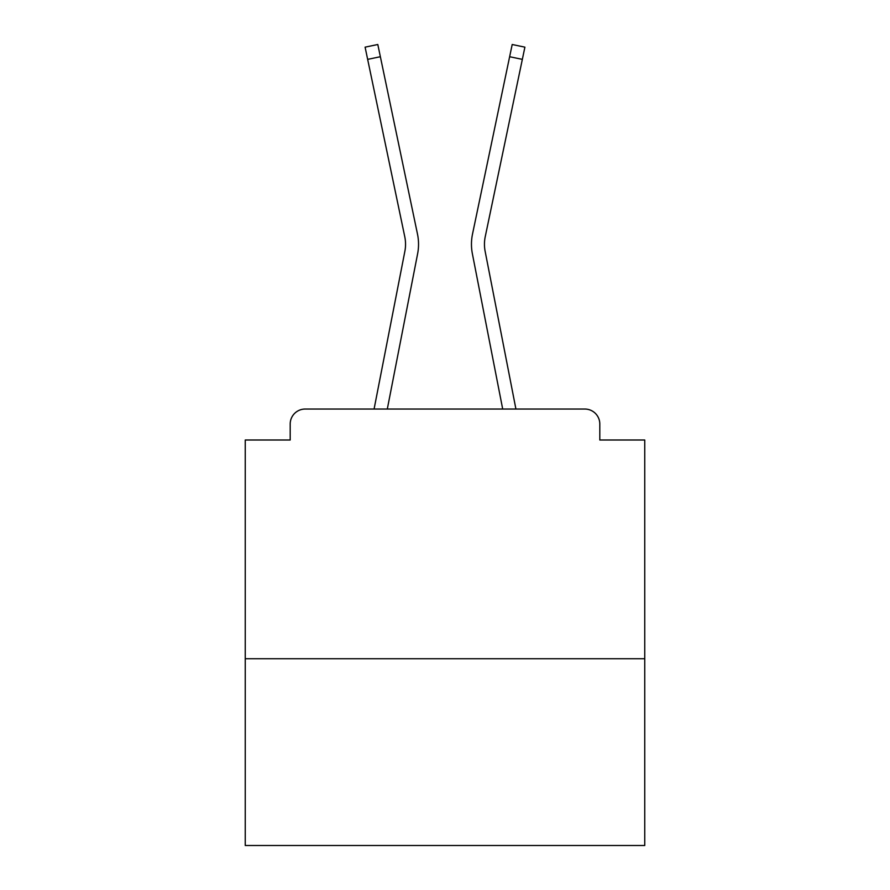 <?xml version="1.0" encoding="UTF-8"?>
<svg xmlns="http://www.w3.org/2000/svg" width="890" height="890" viewBox="0 0 890 890"><rect width="100%" height="100%" fill="white"/><g stroke="black" fill="none" stroke-linecap="round" stroke-linejoin="round"><path stroke-width="1.33" d="M644.749 658.734L644.749 440.005L599.804 440.005L599.804 424.029A14.985 14.985 0 0 0 584.83 409.044L305.17 409.044A14.985 14.985 0 0 0 290.196 424.029L290.196 440.005L245.251 440.005L245.251 845.5L644.749 845.5L644.749 658.734L245.251 658.734M290.196 424.029L290.196 440.005M584.83 409.044L522.897 409.044M367.103 409.044L305.17 409.044M599.804 440.005L599.804 424.029M374.078 409.044L404.861 251.336A36.957 36.957 0 0 0 404.761 236.684L365.1 47.159L377.805 44.5L417.477 234.026A49.94 49.94 0 0 1 417.61 253.817L387.306 409.044M515.922 409.044L485.139 251.336A36.957 36.957 0 0 1 485.239 236.684L522.341 59.374L509.636 56.715L472.523 234.026A49.94 49.94 0 0 0 472.39 253.817L502.694 409.044M367.659 59.374L380.364 56.715L417.477 234.026M485.139 251.336A36.957 36.957 0 0 1 485.239 236.684A36.957 36.957 0 0 0 485.139 251.336A36.957 36.957 0 0 1 485.239 236.684A36.957 36.957 0 0 0 485.139 251.336A36.957 36.957 0 0 1 485.239 236.684A36.957 36.957 0 0 0 485.139 251.336A36.957 36.957 0 0 1 485.239 236.684A36.957 36.957 0 0 0 485.139 251.336A36.957 36.957 0 0 1 485.239 236.684A36.957 36.957 0 0 0 485.139 251.336A36.957 36.957 0 0 1 485.239 236.684A36.957 36.957 0 0 0 485.139 251.336A36.957 36.957 0 0 1 485.239 236.684A36.957 36.957 0 0 0 485.139 251.336A36.957 36.957 0 0 1 485.239 236.684A36.957 36.957 0 0 0 485.139 251.336A36.957 36.957 0 0 1 485.239 236.684A36.957 36.957 0 0 0 485.139 251.336A36.957 36.957 0 0 1 485.239 236.684A36.957 36.957 0 0 0 485.139 251.336A36.957 36.957 0 0 1 485.239 236.684A36.957 36.957 0 0 0 485.139 251.336A36.957 36.957 0 0 1 485.239 236.684A36.957 36.957 0 0 0 485.139 251.336A36.957 36.957 0 0 1 485.239 236.684A36.957 36.957 0 0 0 485.139 251.336A36.957 36.957 0 0 1 485.239 236.684A36.957 36.957 0 0 0 485.139 251.336A36.957 36.957 0 0 1 485.239 236.684A36.957 36.957 0 0 0 485.139 251.336A36.957 36.957 0 0 1 485.239 236.684A36.957 36.957 0 0 0 485.139 251.336A36.957 36.957 0 0 1 485.239 236.684A36.957 36.957 0 0 0 485.139 251.336A36.957 36.957 0 0 1 485.239 236.684A36.957 36.957 0 0 0 485.139 251.336A36.957 36.957 0 0 1 485.239 236.684A36.957 36.957 0 0 0 485.139 251.336A36.957 36.957 0 0 1 485.239 236.684A36.957 36.957 0 0 0 485.139 251.336A36.957 36.957 0 0 1 485.239 236.684A36.957 36.957 0 0 0 485.139 251.336A36.957 36.957 0 0 1 485.239 236.684A36.957 36.957 0 0 0 485.139 251.336A36.957 36.957 0 0 1 485.239 236.684A36.957 36.957 0 0 0 485.139 251.336A36.957 36.957 0 0 1 485.239 236.684M472.523 234.026L512.195 44.5L524.9 47.159L522.341 59.374M404.861 251.336A36.957 36.957 0 0 0 404.761 236.684A36.957 36.957 0 0 1 404.861 251.336A36.957 36.957 0 0 0 404.761 236.684A36.957 36.957 0 0 1 404.861 251.336A36.957 36.957 0 0 0 404.761 236.684A36.957 36.957 0 0 1 404.861 251.336A36.957 36.957 0 0 0 404.761 236.684A36.957 36.957 0 0 1 404.861 251.336"/></g></svg>
